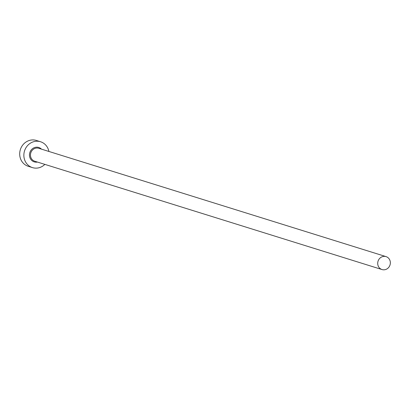 <?xml version="1.0" encoding="UTF-8"?>
<svg xmlns="http://www.w3.org/2000/svg" width="410" height="410" viewBox="0 0 410 410"><rect width="100%" height="100%" fill="white"/><g stroke="black" fill="none" stroke-linecap="round" stroke-linejoin="round"><path stroke-width="0.61" d="M389.5 266.208A6.775 6.278 107.3 0 0 386.051 256.619A6.775 6.278 107.3 0 0 378.563 259.966A6.775 6.278 107.3 0 0 382.012 269.555A6.775 6.278 107.3 0 0 389.5 266.208M48.898 151.449A13.545 12.551 107.3 0 0 40.534 141.747A13.545 12.551 107.3 0 0 25.563 148.44A13.545 12.551 107.3 0 0 32.467 167.613A13.545 12.551 107.3 0 0 44.859 164.384M40.534 141.747L36.367 140.446A13.545 12.551 107.3 0 0 21.392 147.139A13.545 12.551 107.3 0 0 28.295 166.311L32.467 167.613M37.428 162.063A7.549 6.99 -72.7 0 1 30.642 159.111A7.549 6.99 -72.7 0 1 30.407 151.203A7.549 6.99 -72.7 0 1 41.461 149.132M386.051 256.619L38.796 148.302A6.775 6.278 107.3 0 0 31.309 151.644A6.775 6.278 107.3 0 0 34.763 161.232L382.012 269.555"/></g></svg>
